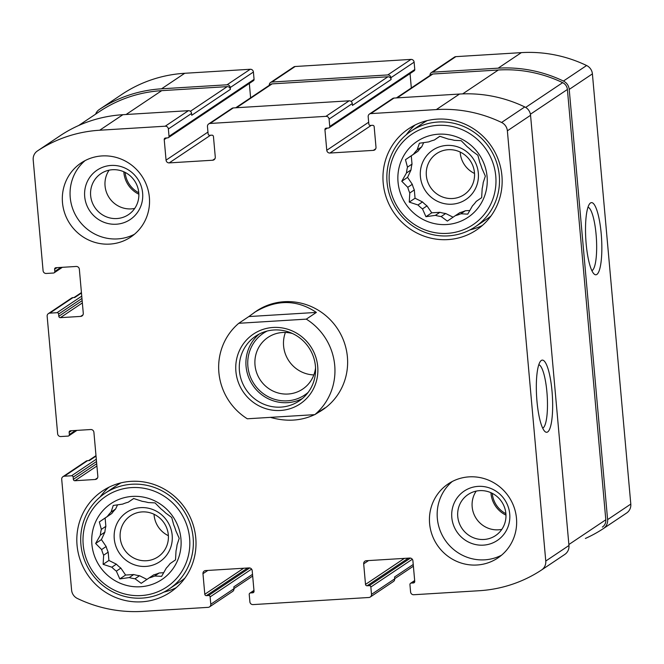 <?xml version="1.0" encoding="UTF-8"?>
<svg xmlns="http://www.w3.org/2000/svg" width="664" height="664" viewBox="0 0 664 664"><rect width="100%" height="100%" fill="white"/><g stroke="black" fill="none" stroke-linecap="round" stroke-linejoin="round"><path stroke-width="1" d="M411.008 169.942L406.484 172.972A39.383 38.13 56.2 0 1 407.48 167.145L412.012 164.116A39.383 38.13 56.2 0 0 411.008 169.942L407.563 177.371L412.286 184.302A39.383 38.13 56.2 0 0 414.311 189.937L415.058 198.229L422.503 201.947A39.383 38.13 56.2 0 0 427.01 205.89L431.741 212.82L439.908 212.314A39.383 38.13 56.2 0 0 445.693 213.509L453.089 217.194M406.484 172.972L401.77 181.255L407.762 187.331A39.383 38.13 56.2 0 0 409.788 192.975L414.311 189.937M407.762 187.331L412.286 184.302M409.788 192.975L409.265 202.113L417.98 204.977A39.383 38.13 56.2 0 0 422.487 208.919L427.01 205.89M417.98 204.977L422.503 201.947M422.487 208.919L425.948 216.696L435.385 215.352A39.383 38.13 56.2 0 0 441.17 216.539L445.693 213.509M435.385 215.352L439.908 212.314M465.364 210.754A39.383 38.13 56.2 0 1 459.853 212.638L455.321 215.667A39.383 38.13 56.2 0 0 460.833 213.783L465.364 210.754L469.863 210.48M417.208 149.823L421.74 146.794A39.383 38.13 56.2 0 0 417.98 151.243L413.448 154.272A39.383 38.13 56.2 0 1 417.208 149.823L419.391 143.241L428.828 141.888A39.383 38.13 56.2 0 1 434.339 140.013L439.784 136.278L448.499 139.141A39.383 38.13 56.2 0 1 454.284 140.328L461.181 140.677L467.182 146.761A39.383 38.13 56.2 0 1 471.689 150.703L477.873 155.26L479.873 162.705A39.383 38.13 56.2 0 1 481.898 168.341L485.359 176.126L483.184 182.708A39.383 38.13 56.2 0 1 482.18 188.535L481.657 197.673L476.212 201.408A39.383 38.13 56.2 0 1 472.453 205.857L467.738 214.132L460.833 213.783M434.339 140.013L439.858 136.303M104.862 532.163L100.339 535.192A39.383 38.13 56.2 0 1 101.343 529.366L105.866 526.336A39.383 38.13 56.2 0 0 104.862 532.163L101.418 539.591L106.149 546.522A39.383 38.13 56.2 0 0 108.174 552.166L108.913 560.457L116.358 564.168A39.383 38.13 56.2 0 0 120.865 568.11L125.596 575.041L133.771 574.534A39.383 38.13 56.2 0 0 139.556 575.729L146.943 579.415M100.339 535.192L95.624 543.476L101.617 549.551A39.383 38.13 56.2 0 0 103.642 555.195L108.174 552.166M101.617 549.551L106.149 546.522M103.642 555.195L103.119 564.334L111.834 567.197A39.383 38.13 56.2 0 0 116.341 571.14L120.865 568.11M111.834 567.197L116.358 564.168M116.341 571.14L119.802 578.917L129.239 577.572A39.383 38.13 56.2 0 0 135.024 578.759L139.556 575.729M129.239 577.572L133.771 574.534M159.219 572.974A39.383 38.13 56.2 0 1 153.708 574.858L149.184 577.887A39.383 38.13 56.2 0 0 154.695 576.012L159.219 572.974L163.718 572.7M111.071 512.044L115.594 509.014A39.383 38.13 56.2 0 0 111.834 513.463L107.311 516.492A39.383 38.13 56.2 0 1 111.071 512.044L113.245 505.462L122.682 504.109A39.383 38.13 56.2 0 1 128.193 502.233L133.638 498.498L142.353 501.361A39.383 38.13 56.2 0 1 148.138 502.548L155.044 502.897L161.037 508.981A39.383 38.13 56.2 0 1 165.543 512.923L171.727 517.48L173.736 524.925A39.383 38.13 56.2 0 1 175.761 530.569L179.214 538.346L177.039 544.928A39.383 38.13 56.2 0 1 176.035 550.755L175.512 559.893L170.067 563.628A39.383 38.13 56.2 0 1 166.307 568.077L161.601 576.352L154.695 576.012M128.193 502.233L133.713 498.523M134.717 208.43A24.701 23.912 56.2 0 1 105.061 185.962A24.701 23.912 56.2 0 1 109.103 170.183M90.644 195.614A24.701 23.912 56.2 0 1 100.961 173.611A24.701 23.912 56.2 0 1 134.576 180.832A24.701 23.912 56.2 0 1 128.451 214.655A24.701 23.912 56.2 0 1 90.644 195.614M125.147 172.408A24.701 23.912 -123.8 0 0 125.156 172.499A24.701 23.912 -123.8 0 0 138.776 192.751M501.835 529.357A24.701 23.912 56.2 0 1 472.17 506.881A24.701 23.912 56.2 0 1 476.212 491.103M457.753 516.534A24.701 23.912 56.2 0 1 468.07 494.539A24.701 23.912 56.2 0 1 501.685 501.752A24.701 23.912 56.2 0 1 495.56 535.582A24.701 23.912 56.2 0 1 457.753 516.534M492.265 493.327A24.701 23.912 -123.8 0 0 492.273 493.418A24.701 23.912 -123.8 0 0 505.885 513.67M585.374 538.462A134.51 130.227 -123.8 0 0 603.369 528.594A10.035 9.711 -123.8 0 0 603.418 528.552A10.035 9.711 -123.8 0 0 607.61 519.621L569.214 89.408A10.035 9.711 -123.8 0 0 563.421 81.049A134.51 130.227 -123.8 0 0 498.166 68.16L432.654 72.185A2.971 2.88 -123.8 0 0 430.023 75.298L430.031 75.422M603.476 528.519L626.559 513.056A10.035 9.711 -123.8 0 0 630.8 504.084L592.404 73.878A10.035 9.711 -123.8 0 0 586.611 65.52A134.51 130.227 -123.8 0 0 521.356 52.63L455.844 56.647A2.971 2.88 -123.8 0 0 454.45 57.121L431.26 72.65M601.202 233.67A36.146 7.877 86.5 0 0 589.765 203.649A36.146 7.877 86.5 0 0 585.814 239.189A36.146 7.877 86.5 0 0 594.081 273.983A36.146 7.877 86.5 0 0 601.202 233.67M368.669 122.218L326.771 150.272L324.937 129.704A1.486 1.436 -123.8 0 1 326.256 128.152L328.423 128.019A1.486 1.436 -123.8 0 0 329.12 127.778L414.153 70.832A1.486 1.436 -123.8 0 0 414.776 69.513L414.12 62.167L390.93 77.696A2.971 2.88 -123.8 0 0 387.768 74.932L271.941 82.037A2.971 2.88 -123.8 0 0 269.31 85.158L269.318 85.282M414.12 62.167A2.971 2.88 -123.8 0 0 410.958 59.403L295.131 66.508A2.971 2.88 -123.8 0 0 293.737 66.981L270.547 82.51M207.957 132.078L166.058 160.132L164.224 139.565A1.486 1.436 -123.8 0 1 165.543 138.012L167.71 137.871A1.486 1.436 -123.8 0 0 168.407 137.639L253.441 80.693A1.486 1.436 -123.8 0 0 254.063 79.373L253.407 72.027L230.217 87.557A2.971 2.88 -123.8 0 0 227.055 84.793L161.543 88.81A134.51 130.227 -123.8 0 0 99.285 109.527A10.035 9.711 -123.8 0 0 99.226 109.56A10.035 9.711 -123.8 0 0 95.616 114.166M253.407 72.027A2.971 2.88 -123.8 0 0 250.245 69.263L184.733 73.281A134.51 130.227 -123.8 0 0 122.475 93.989A10.035 9.711 -123.8 0 0 122.367 94.064M82.153 300.634L58.805 316.28L58.606 314.072A1.486 1.436 -123.8 0 0 57.029 312.694L49.783 313.134A2.971 2.88 -123.8 0 0 47.152 316.255L57.644 433.783A2.971 2.88 -123.8 0 0 60.797 436.547L68.043 436.099A1.486 1.436 -123.8 0 0 69.355 434.538L69.156 432.339A1.486 1.436 -123.8 0 1 70.475 430.778L90.744 429.533A2.971 2.88 -123.8 0 1 93.906 432.297L97.84 476.37A2.971 2.88 -123.8 0 1 95.201 479.483L74.932 480.728A1.486 1.436 -123.8 0 1 73.355 479.35L73.156 477.142A1.486 1.436 -123.8 0 0 71.579 475.764L64.342 476.212A2.971 2.88 -123.8 0 0 61.71 479.325L71.596 590.122A10.035 9.711 -123.8 0 0 77.389 598.48A134.51 130.227 -123.8 0 0 142.644 611.37L208.156 607.352A2.971 2.88 -123.8 0 0 210.787 604.232L210.131 596.886A1.486 1.436 -123.8 0 0 208.554 595.508L206.388 595.641A1.486 1.436 -123.8 0 1 204.802 594.263L202.968 573.696A2.971 2.88 -123.8 0 1 205.599 570.575L249.041 567.911A2.971 2.88 -123.8 0 1 252.196 570.675L254.03 591.242A1.486 1.436 -123.8 0 1 252.718 592.794L250.544 592.935A1.486 1.436 -123.8 0 0 249.224 594.487L249.88 601.833A2.971 2.88 -123.8 0 0 253.042 604.597L368.869 597.492A2.971 2.88 -123.8 0 0 371.5 594.371L370.844 587.026A1.486 1.436 -123.8 0 0 369.267 585.648L367.101 585.781A1.486 1.436 -123.8 0 1 365.515 584.403L363.681 563.836A2.971 2.88 -123.8 0 1 366.312 560.715L409.754 558.05A2.971 2.88 -123.8 0 1 412.908 560.814L414.743 581.382A1.486 1.436 -123.8 0 1 413.431 582.942L411.257 583.075A1.486 1.436 -123.8 0 0 409.937 584.627L410.593 591.973A2.971 2.88 -123.8 0 0 413.755 594.736L479.267 590.719A134.51 130.227 -123.8 0 0 541.525 570.011A10.035 9.711 -123.8 0 0 545.766 561.038L507.371 130.825A10.035 9.711 -123.8 0 0 501.586 122.467A134.51 130.227 -123.8 0 0 436.331 109.577L370.811 113.602A2.971 2.88 -123.8 0 0 368.18 116.715L368.835 124.06A1.486 1.436 -123.8 0 0 370.412 125.438L372.587 125.305A1.486 1.436 -123.8 0 1 374.164 126.691L375.998 147.259A2.971 2.88 -123.8 0 1 373.367 150.371L329.933 153.035A2.971 2.88 -123.8 0 1 326.771 150.272M62.947 476.677L86.137 461.148A2.971 2.88 -123.8 0 1 87.532 460.675L89.341 460.567L96.031 456.085M209.55 606.879L232.74 591.35A2.971 2.88 -123.8 0 0 233.977 588.702L210.787 604.232M252.527 574.335L233.819 586.868L233.977 588.702M370.263 597.019L393.453 581.49A2.971 2.88 -123.8 0 0 394.69 578.842L371.5 594.371M413.24 564.475L394.532 577.008L394.69 578.842M541.633 569.936L564.715 554.473A10.035 9.711 -123.8 0 0 564.774 554.44A10.035 9.711 -123.8 0 0 568.957 545.501L545.766 561.038M552.016 391.171A36.146 7.877 86.5 0 0 540.579 361.141A36.146 7.877 86.5 0 0 536.628 396.69A36.146 7.877 86.5 0 0 544.895 431.484A36.146 7.877 86.5 0 0 552.016 391.171M369.425 114.067L392.615 98.538A2.971 2.88 -123.8 0 1 394.001 98.064L459.521 94.047A134.51 130.227 -123.8 0 1 524.776 106.937A10.035 9.711 -123.8 0 1 530.561 115.295L568.957 545.501M411.323 87.947L410.045 73.588M329.12 127.778A1.486 1.436 -123.8 0 0 329.742 126.459L329.087 119.113A2.971 2.88 -123.8 0 0 325.933 116.349L210.098 123.454A2.971 2.88 -123.8 0 0 207.467 126.575L208.123 133.92A1.486 1.436 -123.8 0 0 209.7 135.298L211.874 135.165A1.486 1.436 -123.8 0 1 213.451 136.543L215.285 157.111A2.971 2.88 -123.8 0 1 212.654 160.232L169.22 162.896A2.971 2.88 -123.8 0 1 166.058 160.132M208.712 123.927L231.902 108.398A2.971 2.88 -123.8 0 1 233.288 107.925L349.123 100.82A2.971 2.88 -123.8 0 1 352.277 103.584L352.443 105.418L391.088 79.531A2.971 2.88 -123.8 0 0 387.934 76.775L272.107 83.88A2.971 2.88 -123.8 0 0 270.713 84.345L235.728 107.775M390.93 77.696L391.088 79.531M250.61 97.807L249.332 83.448M168.407 137.639A1.486 1.436 -123.8 0 0 169.029 136.319L168.374 128.974A2.971 2.88 -123.8 0 0 165.22 126.21L99.7 130.227A134.51 130.227 -123.8 0 0 37.441 150.944A10.035 9.711 -123.8 0 0 33.2 159.916L43.085 270.713A2.971 2.88 -123.8 0 0 46.248 273.468L53.485 273.028A1.486 1.436 -123.8 0 0 54.805 271.468L54.606 269.269A1.486 1.436 -123.8 0 1 55.925 267.708L76.194 266.463A2.971 2.88 -123.8 0 1 79.348 269.227L83.282 313.3A2.971 2.88 -123.8 0 1 80.651 316.413L60.383 317.658A1.486 1.436 -123.8 0 1 58.805 316.28M60.524 135.481A10.035 9.711 -123.8 0 1 60.582 135.448A10.035 9.711 -123.8 0 1 60.631 135.406A134.51 130.227 -123.8 0 1 122.89 114.698L188.41 110.68A2.971 2.88 -123.8 0 1 191.564 113.444L191.73 115.279L230.375 89.391A2.971 2.88 -123.8 0 0 227.221 86.627L161.709 90.653A133.024 128.791 -123.8 0 0 100.314 111.012A8.175 7.918 -123.8 0 0 100.206 111.087M230.217 87.557L230.375 89.391M48.397 313.607L71.587 298.078A2.971 2.88 -123.8 0 1 72.974 297.605L74.783 297.497L81.473 293.015M149.367 197.349A44.588 43.168 -123.8 0 0 81.116 162.962A44.588 43.168 -123.8 0 0 62.491 202.678A44.588 43.168 -123.8 0 0 130.742 237.065A44.588 43.168 -123.8 0 0 149.367 197.349M516.476 518.269A44.588 43.168 -123.8 0 0 448.225 483.89A44.588 43.168 -123.8 0 0 429.608 523.597A44.588 43.168 -123.8 0 0 497.851 557.984A44.588 43.168 -123.8 0 0 516.476 518.269M77.049 545.227A60.939 58.996 56.2 0 1 102.505 490.953A60.939 58.996 56.2 0 1 185.43 508.757A60.939 58.996 56.2 0 1 170.324 592.213A60.939 58.996 56.2 0 1 77.049 545.227M383.194 183.007A60.939 58.996 56.2 0 1 408.651 128.733A60.939 58.996 56.2 0 1 491.576 146.536A60.939 58.996 56.2 0 1 476.47 229.993A60.939 58.996 56.2 0 1 383.194 183.007M315.375 414.278L322.571 409.871A59.453 57.56 -123.8 0 0 347.397 356.925A59.453 57.56 -123.8 0 0 256.404 311.076L248.834 316.562L316.354 312.42C296.675 299.223 275.95 299.273 254.188 312.561M602.389 527.067L602.339 527.1A8.175 7.918 -123.8 0 0 605.809 519.779L567.396 89.466A8.175 7.918 -123.8 0 0 562.665 82.651A133.024 128.791 -123.8 0 0 498.332 70.002L432.82 74.019A2.971 2.88 -123.8 0 0 431.426 74.484L396.441 97.915M542.687 428.139A31.831 6.939 86.5 0 0 546.912 392.026A31.831 6.939 86.5 0 0 538.794 364.735M591.873 270.638A31.831 6.939 86.5 0 0 596.098 234.533A31.831 6.939 86.5 0 0 587.98 207.234M406.277 134.759A60.939 58.996 56.2 0 1 415.1 124.998M482.379 225.453A60.939 58.996 56.2 0 1 469.996 229.893M411.124 131.098A57.594 55.759 56.2 0 1 489.501 147.923A57.594 55.759 56.2 0 1 475.225 226.806A57.594 55.759 56.2 0 1 387.07 182.392A57.594 55.759 56.2 0 1 411.124 131.098L422.877 123.23A57.594 55.759 56.2 0 1 427.193 120.616M491.028 215.933A57.594 55.759 56.2 0 1 486.978 218.937L475.225 226.806M398.035 182.094A45.7 44.247 56.2 0 1 461.322 138.876A45.7 44.247 56.2 0 1 468.311 217.12A45.7 44.247 56.2 0 1 398.035 182.094M389.345 182.625A54.622 52.879 56.2 0 1 464.991 130.974A54.622 52.879 56.2 0 1 473.332 224.49A54.622 52.879 56.2 0 1 389.345 182.625M413.448 154.272L405.472 159.7L407.48 167.145M441.17 216.539L447.353 221.095L455.321 215.667M420.403 176.582A29.722 28.776 56.2 0 1 461.563 148.47A29.722 28.776 56.2 0 1 466.111 199.366A29.722 28.776 56.2 0 1 420.403 176.582M423.682 142.594L421.74 146.794M417.98 151.243L411.273 155.824L412.012 164.116M426.346 175.587A24.701 23.912 56.2 0 1 436.663 153.583A24.701 23.912 56.2 0 1 470.27 160.804A24.701 23.912 56.2 0 1 464.153 194.627A24.701 23.912 56.2 0 1 426.346 175.587M474.528 173.47A24.701 23.912 56.2 0 1 460.235 152.886A24.701 23.912 56.2 0 1 460.177 152.048M100.131 496.979A60.939 58.996 56.2 0 1 108.954 487.218M176.234 587.673A60.939 58.996 56.2 0 1 163.85 592.114M104.978 493.319A57.594 55.759 56.2 0 1 183.364 510.143A57.594 55.759 56.2 0 1 169.079 589.026A57.594 55.759 56.2 0 1 80.925 544.613A57.594 55.759 56.2 0 1 104.978 493.319L116.731 485.45A57.594 55.759 56.2 0 1 121.047 482.844M184.882 578.153A57.594 55.759 56.2 0 1 180.832 581.158L169.079 589.026M91.889 544.314A45.7 44.247 56.2 0 1 155.185 501.096A45.7 44.247 56.2 0 1 162.165 579.34A45.7 44.247 56.2 0 1 91.889 544.314M83.207 544.845A54.622 52.879 56.2 0 1 158.845 493.194A54.622 52.879 56.2 0 1 167.187 586.71A54.622 52.879 56.2 0 1 83.207 544.845M107.311 516.492L99.334 521.929L101.343 529.366M135.024 578.759L141.208 583.316L149.184 577.887M114.258 538.803A29.722 28.776 56.2 0 1 155.426 510.691A29.722 28.776 56.2 0 1 159.966 561.586A29.722 28.776 56.2 0 1 114.258 538.803M117.545 504.814L115.594 509.014M111.834 513.463L105.128 518.044L105.866 526.336M120.201 537.807A24.701 23.912 56.2 0 1 130.517 515.803A24.701 23.912 56.2 0 1 164.132 523.024A24.701 23.912 56.2 0 1 158.007 556.847A24.701 23.912 56.2 0 1 120.201 537.807M168.382 535.69A24.701 23.912 56.2 0 1 154.098 515.106A24.701 23.912 56.2 0 1 154.031 514.268M501.577 555.179A44.588 43.168 56.2 0 1 437.335 518.418A44.588 43.168 56.2 0 1 452.242 481.516M451.81 517.53A29.722 28.776 56.2 0 1 492.978 489.426A29.722 28.776 56.2 0 1 497.519 540.313A29.722 28.776 56.2 0 1 451.81 517.53M505.968 515.139A26.012 25.182 56.2 0 1 490.995 493.501A26.012 25.182 56.2 0 1 490.928 492.696M134.46 234.259A44.588 43.168 56.2 0 1 70.226 197.498A44.588 43.168 56.2 0 1 85.125 160.597M84.701 196.61A29.722 28.776 56.2 0 1 125.87 168.498A29.722 28.776 56.2 0 1 130.41 219.394A29.722 28.776 56.2 0 1 84.701 196.61M138.851 194.22A26.012 25.182 56.2 0 1 123.877 172.574A26.012 25.182 56.2 0 1 123.819 171.768M125.596 575.041L119.802 578.917M108.913 560.457L103.119 564.334M101.418 539.591L95.624 543.476M105.128 518.044L99.334 521.929M431.741 212.82L425.948 216.696M415.058 198.229L409.265 202.113M407.563 177.371L401.77 181.255M411.273 155.824L405.472 159.7M314.827 414.643L247.307 418.785A59.453 57.56 56.2 0 1 238.783 323.285L306.311 319.143A59.453 57.56 56.2 0 1 334.722 365.416A59.453 57.56 56.2 0 1 314.827 414.643L324.879 407.912L320.355 411.356M270.381 417.365C286.375 421.889 301.116 420.984 314.62 414.651M238.783 323.285L248.834 316.562M306.311 319.143L316.354 312.42M317.707 366.453A41.99 40.653 56.2 0 1 259.566 406.161A41.99 40.653 56.2 0 1 253.15 334.274A41.99 40.653 56.2 0 1 317.707 366.453M315.433 366.221A39.018 37.773 56.2 0 1 299.14 400.965A39.018 37.773 56.2 0 1 246.045 389.569A39.018 37.773 56.2 0 1 255.715 336.133A39.018 37.773 56.2 0 1 315.433 366.221M302.336 398.558A39.018 37.773 56.2 0 1 252.693 385.12A39.018 37.773 56.2 0 1 259.159 334.092M308.171 392.366A37.159 35.972 56.2 0 1 254.188 384.116A37.159 35.972 56.2 0 1 267.111 331.062M315.549 367.906A31.125 30.129 56.2 0 1 302.651 389.121A31.125 30.129 56.2 0 1 260.296 380.024A31.125 30.129 56.2 0 1 268.007 337.395A31.125 30.129 56.2 0 1 292.534 333.544M313.84 374.919A31.125 30.129 56.2 0 1 283.594 345.977A31.125 30.129 56.2 0 1 285.404 332.457M630.8 504.084L607.61 519.621M592.404 73.878L569.214 89.408M586.611 65.52L563.421 81.049M521.356 52.63L498.166 68.16M455.844 56.647L432.654 72.185M410.958 59.403L387.768 74.932M295.131 66.508L271.941 82.037M250.245 69.263L227.055 84.793M184.733 73.281L161.543 88.81M122.475 93.989L99.285 109.527M75.422 430.479L69.355 434.538M71.587 430.712L69.156 432.339M97.558 477.906L95.201 479.483M96.911 466.012L74.932 480.728M96.712 463.713L73.355 479.35M96.512 461.505L73.156 477.142M96.305 459.206L71.579 475.764M87.532 460.675L64.342 476.212M251.598 569.114L210.131 596.886M249.706 567.952L208.554 595.508M247.664 567.994L206.388 595.641M243.655 568.243L204.802 594.263M207.824 570.442L202.968 573.696M253.897 592.006L252.718 592.794M253.98 590.628L250.544 592.935M412.311 559.262L370.844 587.026M410.418 558.092L369.267 585.648M408.368 558.142L367.101 585.781M404.368 558.382L365.515 584.403M368.537 560.582L363.681 563.836M414.61 582.154L413.431 582.942M414.693 580.776L411.257 583.075M530.561 115.295L507.371 130.825M524.776 106.937L501.586 122.467M459.521 94.047L436.331 109.577M394.001 98.064L370.811 113.602M375.724 148.794L373.367 150.371M371.209 125.388L329.933 153.035M327.369 128.086L324.937 129.704M414.776 69.513L329.742 126.459M352.277 103.584L329.087 119.113M349.123 100.82L325.933 116.349M233.288 107.925L210.098 123.454M215.012 158.654L212.654 160.232M210.496 135.248L169.22 162.896M166.656 137.938L164.224 139.565M254.063 79.373L169.029 136.319M191.564 113.444L168.374 128.974M188.41 110.68L165.22 126.21M122.89 114.698L99.7 130.227M60.631 135.406L37.441 150.944M60.872 267.401L54.805 271.468M57.038 267.642L54.606 269.269M83.008 314.836L80.651 316.413M82.361 302.933L60.383 317.658M81.954 298.435L58.606 314.072M81.755 296.136L57.029 312.694M72.974 297.605L49.783 313.134M227.221 86.627L190.385 111.295M161.709 90.653L126.094 114.498M100.314 111.012L78.626 125.537L100.256 111.054M387.934 76.775L351.098 101.443M272.107 83.88L236.492 107.734M605.809 519.779L568.874 544.521M567.396 89.466L530.411 114.233M562.665 82.651L525.672 107.427M498.332 70.002L462.659 93.898M432.82 74.019L397.205 97.874M626.609 513.023L603.418 528.552M122.417 94.031L99.226 109.56M76.916 430.388L68.732 435.866M253.955 590.412L249.847 593.168M414.668 580.552L410.559 583.307M564.774 554.44L541.583 569.969M60.582 135.448L37.391 150.977M62.366 267.31L54.182 272.796M81.431 292.575L74.028 297.538M413.39 566.193L394.682 578.717M252.677 576.053L233.969 588.578M95.99 455.653L88.578 460.617"/></g></svg>
